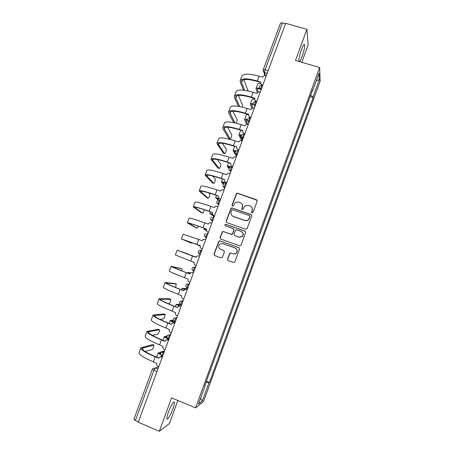 <?xml version="1.0" encoding="UTF-8"?>
<svg xmlns="http://www.w3.org/2000/svg" width="454" height="454" viewBox="0 0 454 454"><rect width="100%" height="100%" fill="white"/><g stroke="black" fill="none" stroke-linecap="round" stroke-linejoin="round"><path stroke-width="0.68" d="M252.021 212.943L253.031 212.455L257.163 201.179L256.487 199.754L237.538 193.245L236.54 193.381L231.983 205.134L232.442 206.127L233.174 206.008L235.263 202.495L238.577 201.979L240.149 202.524C242.113 203.432 242.822 204.947 242.271 207.069L241.738 208.528L242.203 209.521L242.964 209.385L244.888 205.985L248.361 205.361L249.944 205.912C251.919 206.825 252.634 208.352 252.083 210.48L251.55 211.939L252.021 212.943M172.861 408.935C174.024 405.711 174.552 403.504 174.45 402.312C173.49 401.268 171.499 404.491 168.468 411.971C167.299 415.217 166.766 417.43 166.873 418.611C167.083 420.892 170.676 415.024 172.861 408.935M299.39 61.585C300.088 61.159 301.002 59.417 302.143 56.37C303.913 51.279 304.759 47.494 304.674 45.025C304.259 43.624 303.176 45.173 301.433 49.679C299.651 54.826 298.806 58.611 298.897 61.035L299.033 61.477M227.528 259.092L228.192 260.551L233.521 262.503L234.752 262.191L239.599 249.172L238.935 247.719L220.003 240.887L218.879 241.108L213.947 254.121L214.6 255.568L220.984 257.906L222.426 257.225L224.407 251.834L223.748 250.387L220.576 249.229C218.402 247.918 218.09 246.227 219.64 244.156L222.676 243.537L235.132 248.043C237.243 249.257 237.624 250.897 236.273 252.969C235.342 253.882 234.264 254.144 233.038 253.763L230.955 253.003L229.764 253.287L227.528 259.092L228.254 260.573M195.566 407.908L171.595 397.857L159.314 431.3L138.254 422.203L285.668 23.307L306.915 29.334L295.497 60.439L319.639 67.55L195.566 407.908L203.511 401.54L320.138 81.124L319.639 67.55M245.693 229.247L247.141 228.555L251.743 215.991L251.068 214.56L232.125 207.949L231.08 208.119L226.103 221.109L226.756 222.539L245.693 229.247M245.682 232.556L241.068 245.16L239.616 245.847L220.689 239.025L220.031 237.59L222.341 231.75L223.442 231.546L231.092 234.281L232.533 233.589L233.844 230.03L233.18 228.595L225.218 225.763L225.002 224.418L225.763 224.276L245.012 231.114L245.682 232.556M301.791 62.294L308.141 44.963L306.915 29.334M159.314 431.3L169.382 423.565L177.843 400.479M138.374 421.88L135.354 420.574L133.879 419.337L152.374 369.357M263.263 69.734L280.532 23.075L282.467 22.87L265.13 69.74L264.58 72.606L265.448 75.716M285.515 23.733L282.467 22.87M312.244 90.777L312.636 90.755L319.014 73.247L319.281 79.836L313.09 96.844L310.598 95.289M206.025 382.228L208.931 382.881L209.425 382.546L313.147 97.672L313.09 96.844M208.931 382.881L202.359 400.939L198.494 403.986L205.276 385.372L204.964 385.151M312.636 90.755L312.573 89.875L204.748 385.735L205.276 385.372M310.071 96.73L313.147 97.672M206.366 381.292L209.425 382.546M319.281 79.836L316.381 80.483M200.594 398.226L202.359 400.939M251.766 212.795L252.225 210.645C252.651 209.339 252.441 208.159 251.59 207.103M241.698 203.591C242.623 204.658 242.867 205.872 242.425 207.24L241.976 209.402M257.089 200.254L237.703 193.438L236.704 193.58L232.159 205.304L232.255 206.025M251.595 214.952L232.3 208.119L231.256 208.284L226.285 221.251L226.552 222.437M249.831 216.643L249.359 215.639L232.732 209.827L231.994 209.952L231.165 211.842C230.615 213.965 231.313 215.485 233.271 216.405L244.638 220.4C245.994 220.82 247.22 220.559 248.31 219.617L249.972 216.796L249.74 215.928M232.198 215.792L233.271 216.405M249.972 216.796L248.457 219.77C247.362 220.706 246.142 220.962 244.785 220.548L233.441 216.558M233.566 228.827L234.014 230.161L232.408 234.162L231.268 234.4L223.629 231.671L222.528 231.875L220.23 237.703L220.61 238.991M245.427 231.375L225.944 224.418L225.19 224.554L225.116 225.717M239.071 237.136L242.232 236.403C243.667 234.332 243.31 232.675 241.159 231.432L236.755 229.866L235.615 230.104L234.009 234.116L234.667 235.558L239.235 237.249L242.391 236.523C243.65 234.9 243.56 233.384 242.101 231.977M239.235 237.249L234.837 235.677M235.688 248.31C237.47 249.626 237.72 251.21 236.443 253.06C235.512 253.968 234.434 254.234 233.208 253.848L231.131 253.094L229.94 253.372L227.709 259.172M223.947 250.483L220.775 249.325M239.207 247.867L220.201 240.995L219.078 241.216L214.152 254.206L214.691 255.602M258.173 91.861L257.316 89.103C257.497 88.666 258.326 88.609 259.807 88.922M259.433 88.394C257.401 87.951 256.26 88.025 256.011 88.621L257.225 92.446M260.806 83.746C258.956 83.394 257.917 83.502 257.69 84.081L256.045 88.53M248.105 90.993L243.9 79.671M266.214 75.949L265.193 75.665C264.001 75.58 263.155 76.079 262.656 77.163L259.103 76.261C248.985 73.463 243.236 73.463 241.857 76.261L240.291 80.472M261.827 85.221L260.834 83.814M244.655 90.346L241.613 82.656L241.466 81.351C242.731 78.814 248.077 78.865 257.509 81.499L260.709 82.475M262.821 85.136L262.111 84.921C260.891 84.404 260.448 83.508 260.789 82.214L257.35 80.994C247.231 78.173 241.5 78.128 240.155 80.846L240.314 82.259L243.497 90.198M252.855 107.899L251.601 104.539L253.298 104.295M253.224 103.847C251.465 103.495 250.489 103.563 250.296 104.057L251.839 108.165M254.694 99.21C253.065 98.915 252.163 99.017 251.981 99.5L250.33 103.972M247.742 124.26L245.875 120.021L247.186 119.799M247.243 119.402C245.614 119.067 244.723 119.113 244.564 119.538L246.601 124.129M248.769 114.76C247.243 114.476 246.409 114.55 246.261 114.97L244.593 119.464M242.442 107.15L242.646 105.249L238.361 95.419M260.261 92.06L258.933 91.748L256.641 93.422L253.145 92.344C243.038 89.466 237.346 89.296 236.069 91.827L234.48 96.089M238.52 106.344L234.559 97.735L234.355 96.43C235.609 93.972 241.284 94.194 251.385 97.094L254.825 98.336C254.484 99.63 254.927 100.533 256.147 101.055L256.187 101.469M256.101 101.435L254.91 100.016M239.678 106.548L235.853 98.138L235.671 96.935C236.846 94.642 242.141 94.852 251.561 97.559L254.756 98.552M256.856 101.276L256.147 101.055M236.477 123.295L237.215 119.93L232.874 111.258M254.291 108.222L252.674 107.91L250.665 109.573L247.175 108.472C237.079 105.521 231.438 105.175 230.257 107.45L228.651 111.758M250.75 117.796L248.979 116.286M234.917 122.915L229.86 112.569C230.938 110.521 236.188 110.889 245.597 113.67L248.786 114.68M250.875 117.467L250.165 117.245C248.945 116.718 248.503 115.804 248.843 114.504L245.41 113.239C235.314 110.26 229.696 109.868 228.538 112.064L228.788 113.256L233.759 122.659M242.498 140.121L240.166 135.729L241.324 135.388M241.511 135.059C239.86 134.685 238.957 134.69 238.821 135.071L241.664 140.502M240.841 130.23L238.844 135.003M235.087 152.374L234.366 151.137L235.785 151.086M236.103 150.859C234.219 150.365 233.203 150.297 233.055 150.649L236.534 156.272M229.378 167.901L228.583 166.76L230.797 167.004M231.353 166.941C228.856 166.153 227.494 165.931 227.267 166.278L229.02 168.712M229.105 138.583L230.133 138.918C231.063 138.368 231.608 136.943 231.773 134.651L227.477 127.194M248.298 124.436L246.426 124.158L244.672 125.781L241.182 124.657C231.097 121.627 225.513 121.11 224.429 123.113L222.806 127.478M244.763 133.998L244.161 133.482C242.941 132.948 242.504 132.029 242.845 130.724L239.411 129.441C229.332 126.382 223.76 125.815 222.704 127.744L222.993 128.828L228.907 138.521M230.133 138.918L224.026 128.249C225.019 126.45 230.212 126.978 239.616 129.833L242.799 130.86M244.871 133.714L244.161 133.482M223.606 153.333L224.656 153.679C225.598 153.083 226.154 151.664 226.313 149.411L222.21 143.26M242.283 140.706L240.194 140.479L238.662 142.04L235.172 140.899C225.099 137.783 219.566 137.091 218.584 138.833L216.944 143.243M238.753 150.257L238.14 149.775C236.92 149.23 236.483 148.305 236.823 147L233.39 145.694C223.323 142.556 217.812 141.813 216.853 143.475L223.43 153.276M224.656 153.679L218.181 143.98C219.078 142.431 224.219 143.124 233.611 146.052L236.789 147.096M238.849 150.007L238.14 149.775M218.09 168.122L219.168 168.485C220.122 167.849 220.678 166.425 220.837 164.217L217.165 159.49M236.256 157.022L233.975 156.851L232.63 158.35L229.139 157.186C219.078 153.991 213.607 153.129 212.716 154.598L211.059 159.059M232.726 166.567L232.096 166.119C230.882 165.568 230.445 164.637 230.785 163.327L227.358 161.999C217.301 158.781 211.842 157.861 210.985 159.258L217.943 168.071M219.168 168.485L212.313 159.757C213.119 158.457 218.209 159.314 227.585 162.322L230.768 163.383M232.806 166.357L232.096 166.119M226.608 183.127L225.706 182.82C223.101 181.958 221.688 181.668 221.467 181.952L223.43 184.222M223.953 183.813L222.783 182.434L226.546 183.291M212.557 182.956L213.658 183.331C214.629 182.656 215.19 181.231 215.344 179.063L212.523 175.953M230.206 173.394L227.766 173.286L226.574 174.711L223.084 173.53C213.039 170.25 207.62 169.211 206.837 170.415L205.157 174.921M226.682 182.934L226.035 182.519C224.821 181.958 224.384 181.021 224.73 179.705L221.297 178.36C211.252 175.057 205.855 173.961 205.1 175.085L212.438 182.917M213.658 183.331L206.428 175.584C207.137 174.54 212.177 175.562 221.546 178.643L224.724 179.722M226.745 182.763L226.035 182.519M218.919 200.015L216.967 198.16L219.39 198.676M219.112 198.432L215.65 197.677L218.278 200.152M207.013 197.831L208.136 198.222C209.118 197.501 209.686 196.077 209.839 193.954L208.641 192.808M224.134 189.823L221.569 189.772L220.502 191.128L217.018 189.925C206.979 186.566 201.621 185.346 200.935 186.276L199.238 190.839M220.616 199.346L219.957 198.971C218.737 198.404 218.306 197.456 218.652 196.134L215.48 195.016C206.127 191.855 201.139 190.674 200.526 191.463L200.566 191.344M218.652 196.134L215.224 194.772C205.191 191.384 199.845 190.113 199.192 190.964L206.916 197.796M220.661 199.215L219.957 198.971M208.136 198.222L200.526 191.463M214.328 216.354L211.133 213.936L212.568 214.237M212.517 214.101L209.81 213.448L214.186 216.734M201.445 212.75L202.597 213.159C203.244 212.932 203.818 211.78 204.311 209.708M218.045 206.298L215.366 206.309L214.413 207.597L210.928 206.371C200.901 202.927 195.6 201.536 195.016 202.189L193.302 206.803M214.526 215.82L213.857 215.474C212.637 214.901 212.205 213.947 212.551 212.62L209.129 211.235C199.107 207.767 193.818 206.32 193.268 206.893L201.377 212.727M202.597 213.159L194.601 207.387C195.124 206.854 200.061 208.204 209.402 211.439L212.574 212.563M214.56 215.724L213.857 215.474M206.332 230.388L205.276 229.758L206.292 230.013M206.292 229.934L203.954 229.27L206.428 230.728M195.861 227.715L197.047 228.141C197.394 228.169 197.831 227.516 198.353 226.183M211.933 222.835L209.169 222.891L208.301 224.117L204.816 222.874C194.806 219.35 189.556 217.772 189.08 218.153L187.343 222.818M208.42 232.34L207.733 232.034C206.519 231.449 206.088 230.496 206.434 229.162L203.012 227.749C193.001 224.197 187.774 222.573 187.32 222.869L195.822 227.698M197.047 228.141L188.66 223.368C189.091 223.09 193.966 224.611 203.301 227.919L206.474 229.06M208.443 232.289L207.733 232.034M200.225 245.989L199.408 245.631L200.248 245.903M200.254 245.881L198.08 245.143L200.208 246.068M201.593 248.644L202.297 248.917L201.593 248.644C200.379 248.054 199.947 247.089 200.299 245.756L181.362 238.9L190.254 242.714L191.474 243.162L192.104 242.612M205.804 239.417L202.961 239.525L202.172 240.694L183.121 234.168L181.367 238.883M191.474 243.162L182.701 239.394L200.35 245.614M196.094 257.129L177.145 250.233L187.536 253.78L178.49 250.727L196.02 257.316M196.071 257.18L193.926 256.362L196.105 257.089M187.689 254.229L187.536 253.78M198.948 255.801L199.658 256.056L198.948 255.801L196.741 256.209L196.077 257.168M196.139 265.579L195.436 265.312C194.221 264.716 193.79 263.746 194.142 262.401L175.38 254.978L177.139 250.239M190.436 273.019L189.352 272.809L190.249 273.234M190.209 273.285L188.024 272.315L190.629 272.843M193.483 272.752L192.78 272.491L190.515 272.939L189.846 274.012L186.367 272.701C176.396 268.921 171.323 266.804 171.152 266.345L180.749 268.433M181.77 270.89L181.935 268.882L172.497 266.839C172.662 267.27 177.395 269.245 186.696 272.769L189.868 273.961M192.632 272.44L193.5 272.706M189.959 282.303L189.25 282.036C188.041 281.429 187.61 280.447 187.962 279.102L184.545 277.627C174.574 273.824 169.518 271.651 169.382 271.112L171.135 266.396M187.428 289.141L183.427 288.812L184.619 289.453M184.511 289.527L182.099 288.324L187.559 288.789M187.298 289.499L186.594 289.232L184.279 289.726L183.654 290.753L180.176 289.419C170.216 285.555 165.205 283.251 165.137 282.513L175.165 283.585M175.533 287.49L176.322 284.022L166.487 283.007C166.556 283.699 171.232 285.844 180.522 289.448L183.688 290.662M186.174 289.119L187.326 289.419M183.757 299.084L183.053 298.811C181.838 298.193 181.407 297.211 181.765 295.86L178.348 294.362C168.394 290.469 163.395 288.114 163.361 287.291L165.108 282.598M180.743 304.77L177.491 304.867L179.358 305.9M179.103 305.945L176.158 304.379L180.107 304.265M181.084 306.308L180.38 306.03L178.025 306.558L177.446 307.545L173.967 306.195C164.019 302.245 159.065 299.754 159.104 298.732L169.558 298.777M168.281 303.709L169.024 303.698C170.091 302.676 170.693 301.235 170.84 299.362L160.455 299.22C160.427 300.179 165.052 302.5 174.325 306.183L177.491 307.415M179.71 305.888L181.135 306.178M177.537 315.916L176.827 315.644C175.619 315.019 175.193 314.026 175.55 312.67L172.134 311.149C162.192 307.171 157.254 304.628 157.322 303.522L159.059 298.851M174.943 322.93L174.041 322.573C171.464 321.528 170.182 320.836 170.193 320.484L173.286 320.064M173.473 320.7L171.533 320.972L175 322.766M174.858 323.163L174.154 322.885L171.754 323.447L171.215 324.394L167.736 323.021C157.805 318.986 152.907 316.307 153.055 315.002L163.934 314.015M159.751 319.332L163.372 318.946C164.444 317.885 165.057 316.432 165.205 314.594L154.405 315.49C154.281 316.716 158.849 319.207 168.111 322.97L171.277 324.224M173.252 322.743L174.915 322.998M171.294 332.81L170.591 332.527C169.376 331.897 168.95 330.898 169.314 329.536L165.897 327.992C155.966 323.929 151.091 321.199 151.267 319.809L152.992 315.155M168.916 339.234L168.014 338.877C165.443 337.81 164.178 337.067 164.217 336.641L167.134 335.96M166.976 336.777L165.551 337.129L167.895 338.593M168.604 340.08L167.901 339.796L165.472 340.386L164.961 341.3L161.488 339.904C151.568 335.778 146.733 332.918 146.982 331.318L158.298 329.298M152.169 335.302L157.703 334.24C158.787 333.134 159.405 331.675 159.553 329.865L148.339 331.806C148.112 333.298 152.623 335.971 161.874 339.813L165.04 341.085M166.8 339.666L168.684 339.87M165.029 349.756L164.325 349.472C163.117 348.831 162.691 347.826 163.054 346.459L159.638 344.892C149.724 340.744 144.905 337.827 145.189 336.142L146.909 331.516M160.892 352.883L159.558 353.337L160.71 354.347M160.835 354.733C158.974 353.859 158.106 353.229 158.219 352.849L164.626 350.851M162.333 357.048L161.63 356.765L159.172 357.377L158.684 358.257L155.217 356.844C145.308 352.633 140.536 349.58 140.893 347.69L152.64 344.626M145.07 351.47L152.011 349.58C153.112 348.428 153.736 346.964 153.889 345.182L142.255 348.178C141.926 349.943 146.381 352.786 155.62 356.713L158.781 358.002M160.358 356.657L162.424 356.799M158.747 366.758L158.043 366.469C156.834 365.816 156.409 364.806 156.772 363.433L153.361 361.849C143.458 357.61 138.703 354.506 139.094 352.531L140.802 347.929M158.594 366.696L155.37 367.933L153.923 370.379L135.354 420.574M157.924 368.983L155.37 367.933L152.884 368.557L152.385 369.329L156.948 371.627M267.156 73.4L264.586 72.629L263.116 70.654M264.858 75.642L263.916 72.282M164.388 351.492L163.786 351.674C162.787 352.769 162.186 354.188 161.982 355.919L162.169 356.061M164.252 351.861L161.318 352.287C160.285 353.717 160.506 354.932 161.982 355.919L162.651 356.191M170.67 334.496L170.091 334.615C169.104 335.665 168.508 337.072 168.309 338.837L168.479 338.985M170.556 334.797L167.651 335.2C166.595 336.624 166.817 337.838 168.309 338.837L168.967 339.098M176.929 317.55L176.379 317.607C175.403 318.612 174.813 320.013 174.614 321.812L174.767 321.965M176.844 317.789L173.973 318.169C172.883 319.582 173.099 320.796 174.614 321.812L175.261 322.068M181.504 305.179L180.896 304.844C181.101 303.011 181.679 301.615 182.644 300.661L183.172 300.661M183.104 300.837L180.278 301.184C179.148 302.597 179.358 303.817 180.896 304.844L181.538 305.088M187.752 288.273L187.156 287.932C187.36 286.065 187.939 284.675 188.887 283.767L189.392 283.829M189.352 283.943L186.566 284.255C185.397 285.662 185.595 286.888 187.156 287.932L187.786 288.171M193.977 271.418L193.398 271.083C193.603 269.177 194.176 267.792 195.107 266.929L195.589 267.054M195.572 267.105L192.842 267.378C191.622 268.779 191.809 270.011 193.398 271.083L194.017 271.31M200.186 254.615L198.37 252.997M201.775 250.319L201.309 250.148C200.39 250.966 199.828 252.345 199.618 254.285L199.726 254.444M206.377 237.873L205.912 237.703L206.354 237.936M207.96 233.589L207.495 233.418C206.587 234.19 206.025 235.564 205.815 237.55L204.527 236.165M212.546 221.183L212.08 221.019L212.495 221.308M214.123 216.916L213.658 216.751C212.761 217.472 212.211 218.845 211.995 220.865L210.673 219.396M218.692 204.55L218.226 204.385L218.624 204.737M220.264 200.293L219.798 200.129C218.919 200.804 218.368 202.178 218.153 204.243L216.802 202.694M224.821 187.967L224.355 187.808L224.724 188.217M230.927 171.442L230.462 171.283L230.814 171.754M237.016 154.967L236.545 154.814L236.874 155.342M243.083 138.549L242.618 138.396L242.924 138.981M249.132 122.183L248.661 122.035L248.945 122.676M255.159 105.873L254.694 105.725L254.955 106.423M261.169 89.608L260.704 89.466L260.942 90.221M262.236 85.307C261.453 85.658 260.937 87.032 260.692 89.427L259.228 87.503M256.238 101.548C255.432 101.951 254.915 103.319 254.671 105.663L253.224 103.784M250.211 117.847C249.399 118.295 248.871 119.663 248.639 121.956L247.197 120.123M244.167 134.197C243.338 134.69 242.811 136.058 242.584 138.3L241.153 136.518M238.106 150.603C237.266 151.137 236.733 152.504 236.506 154.706L235.093 152.97M232.022 167.055C231.171 167.639 230.632 169.007 230.411 171.158L229.015 169.484M225.922 183.569C225.053 184.199 224.509 185.567 224.293 187.672L222.914 186.061M200.225 254.512L199.618 254.285C197.995 253.19 197.825 251.947 199.102 250.551L201.309 250.148M187.23 288.074L186.032 286.883M180.953 304.969L179.858 303.93M168.343 338.922L167.515 338.241M162.004 355.987L161.363 355.499M268.172 70.654L265.13 69.74L263.246 69.78C262.911 71.068 263.354 72.01 264.58 72.606L267.162 73.383M257.503 88.87L257.333 89.336M257.35 80.994L259.103 76.261M262.111 84.921L262.213 85.238M241.613 82.656L242.555 80.12M255.84 101.299L255.591 101.963M251.783 104.335L251.629 104.749M249.87 117.444L249.757 117.756M246.045 119.839L245.903 120.219M251.385 97.094L253.145 92.344M235.853 98.138L236.71 95.834M245.41 113.239L247.175 108.472M250.165 117.245L250.341 117.665M230.082 113.665L230.848 111.605M243.968 133.408L243.713 134.1M240.291 135.4L240.166 135.729M237.947 149.701L237.652 150.501M234.514 151L234.412 151.29M231.903 166.045L231.568 166.958M239.411 129.441L241.182 124.657M224.293 129.242L224.968 127.421M233.39 145.694L235.172 140.899M218.482 144.871L219.072 143.282M227.358 161.999L229.139 157.186M212.654 160.546L213.153 159.201M225.842 182.446L225.706 182.82M221.297 178.36L223.084 173.53M206.808 176.266L207.217 175.165M215.224 194.772L217.018 189.925M200.946 192.042L201.264 191.179M209.129 211.235L210.928 206.371M195.067 207.864L195.294 207.245M203.012 227.749L204.816 222.874M189.165 223.731L189.301 223.368M196.877 244.32L198.687 239.428M190.72 260.948L192.536 256.039M181.935 268.882L180.715 268.422M184.545 277.627L186.367 272.701M192.78 272.491L193.098 272.553M172.997 267.224L173.11 266.912M176.322 284.022L175.102 283.563M178.348 294.362L180.176 289.419M186.594 289.232L186.917 289.26M166.93 283.534L167.14 282.967M170.687 299.214L169.473 298.743M172.134 311.149L173.967 306.195M180.38 306.03L180.726 306.024M160.852 299.895L161.153 299.072M165.04 314.446L163.82 313.969M165.897 327.992L167.736 323.021M174.154 322.885L174.512 322.839M154.746 316.307L155.149 315.229M168.014 338.877L167.702 339.728M159.377 329.723L158.157 329.241M159.638 344.892L161.488 339.904M167.901 339.796L168.275 339.706M148.628 332.771L149.122 331.437M161.76 355.8L161.505 356.498M159.694 353.252L159.587 353.541M153.69 345.051L152.476 344.558M153.361 361.849L155.217 356.844M161.63 356.765L162.021 356.634M142.488 349.291L143.078 347.696M174.45 402.312L173.729 402.011M304.674 45.025L303.817 44.776M261.181 89.574L260.692 89.427C258.553 87.412 258.894 86.01 261.714 85.21M255.176 105.822L254.671 105.663C252.594 103.835 252.838 102.434 255.409 101.458M249.155 122.12L248.639 121.956C246.618 120.287 246.777 118.897 249.115 117.785M243.111 138.476L242.584 138.3C240.626 136.768 240.711 135.394 242.833 134.185M237.045 154.882L236.506 154.706C234.61 153.276 234.633 151.92 236.574 150.649M230.961 171.345L230.411 171.158C228.572 169.819 228.544 168.491 230.326 167.168M224.855 187.865L224.293 187.672C222.505 186.401 222.437 185.096 224.083 183.745M218.732 204.442L218.153 204.243C216.416 203.029 216.314 201.741 217.841 200.373M212.586 221.075L211.995 220.865C210.304 219.702 210.168 218.431 211.604 217.046M206.417 237.765L205.815 237.55C204.164 236.421 204.005 235.166 205.356 233.776M241.466 81.351L241.596 81.005M235.671 96.935L235.785 96.623M229.86 112.569L229.962 112.286M234.633 146.387L233.072 150.592M228.606 162.663L227.289 166.226M222.562 178.989L221.484 181.912M216.501 195.368L215.661 197.643M210.418 211.802L209.816 213.425M204.317 228.288L203.959 229.259M198.199 244.825L198.08 245.137M188.018 272.326L187.712 273.155M182.094 288.341L181.538 289.839M176.146 304.407L175.34 306.581M170.182 320.524L169.126 323.373M164.2 336.686L162.89 340.222M158.196 352.906L156.636 357.128"/></g></svg>
